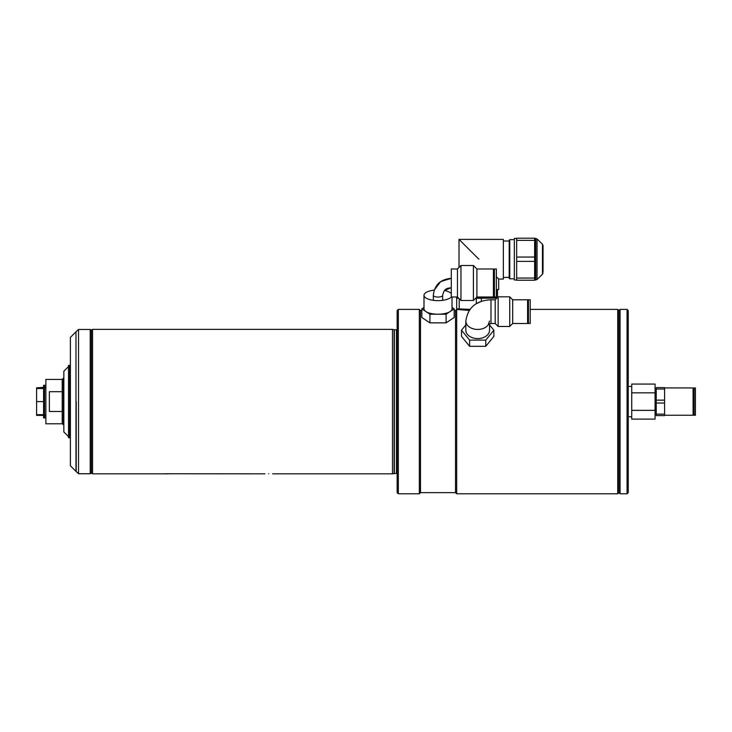 <?xml version="1.0" encoding="UTF-8"?>
<svg xmlns="http://www.w3.org/2000/svg" width="732" height="732" viewBox="0 0 732 732"><rect width="100%" height="100%" fill="white"/><g stroke="black" fill="none" stroke-linecap="round" stroke-linejoin="round"><path stroke-width="1.1" d="M62.211 423.773L45.869 423.773L45.869 379.423L62.211 379.423L62.211 423.773L63.84 424.935M62.211 379.423L63.373 378.252L63.373 424.935M62.211 411.494L49.373 411.494L49.373 391.693L62.211 391.693M69.677 424.935L70.382 424.935M63.373 378.252L63.84 378.252M69.677 378.252L70.382 378.252M45.869 387.914L44.533 387.804L44.533 415.383L43.6 415.383L43.6 417.935L44.533 417.935L44.533 416.078L45.869 415.977M45.869 415.282L44.533 415.383M44.533 387.804L43.6 387.804L43.6 415.383L36.6 415.364L36.6 414.669L43.6 414.669M43.6 388.527L36.6 388.527L36.6 414.669M43.6 401.594L36.6 401.594M44.533 416.078L43.6 416.078M45.869 387.21L36.6 387.823L36.6 388.527M45.869 385.371L44.533 385.261L44.533 387.109M44.533 385.261L43.6 385.261L43.6 387.109M68.515 436.611L63.84 431.935L63.84 371.252L68.515 366.586M68.515 365.414L68.515 437.773L69.677 437.773L69.677 365.414L68.515 365.414M421.833 310.56L420.497 310.56L420.497 492.627L420.497 310.56L419.335 309.398L398.327 309.398L398.327 493.798L397.156 492.627L397.156 310.56L398.327 309.398M458.186 297.723L456.677 297.723L456.677 308.831L469.88 309.362L469.102 310.441L456.677 309.398L456.677 493.798L455.505 492.627L455.505 401.594L455.505 492.627L420.497 492.627L419.335 493.798L419.335 309.398M394.356 473.366L394.356 329.821L396.47 329.821L396.47 473.366L392.489 473.833L392.489 329.354L92.552 329.354L92.552 473.833L91.381 473.165L91.381 330.031L92.552 329.354M268.781 473.732C263.813 473.842 263.813 473.842 268.781 473.732C273.75 473.842 273.75 473.842 268.781 473.732C273.75 473.842 273.75 473.842 268.781 473.732M165.459 473.76L264.929 473.833M167.271 473.833L159.741 473.833M456.677 309.398L455.505 310.56L455.505 401.594L455.505 310.56L454.179 310.56M476.907 296.991L476.907 268.983L493.441 268.983L493.441 296.991L476.907 296.991L473.403 300.495L473.403 265.487L460.959 265.487L460.959 300.495L457.454 296.991L457.454 268.983L459.01 267.427L459.01 239.373L503.36 239.373L503.36 279.057L498.693 279.057L496.36 276.723L498.693 279.057L498.693 289.561L496.36 289.561M460.959 265.487L457.454 268.983L451.305 268.983L451.305 296.991L457.454 296.991M451.305 296.954A14.009 5.362 0 0 1 435.787 300.577A14.009 5.362 0 0 1 424.002 295.28A14.009 5.362 0 0 1 434.186 290.128L440.737 281.564L451.305 278.325C440.454 279.267 434.46 284.922 433.335 295.28A4.667 1.784 0 0 0 438.001 297.073A4.667 1.784 0 0 0 442.668 295.28L442.668 300.34M433.335 295.28L433.335 300.34M424.002 295.28L424.002 308.867A14.009 5.362 0 0 0 425.878 311.548A14.009 5.362 0 0 0 438.001 314.229A14.009 5.362 0 0 0 450.134 311.548A14.009 5.362 0 0 0 452.01 308.867L452.01 296.991M424.002 307.431L421.833 308.867L429.922 314.229L446.09 314.229L454.179 308.867L452.01 307.431M429.922 314.229L429.922 322.849L421.833 317.496L421.833 308.867M446.09 314.229L446.09 322.849L429.922 322.849M451.305 293.605A14.009 5.362 0 0 0 444.553 290.54M454.179 308.867L454.179 317.496L446.09 322.849M496.36 288.353L496.36 268.983L494.411 268.983L494.411 296.991L496.36 296.991L496.36 288.353M463.182 309.618L463.942 309.746M617.735 309.398L618.897 310.56L620.068 309.398L620.068 493.798L618.897 492.627L618.897 310.56L618.897 492.627L617.735 493.798L617.735 309.398L530.206 309.398M627.068 309.398L628.239 310.56L628.239 492.627L627.068 493.798L627.068 309.398L620.068 309.398M478.847 259.21L459.01 239.373L478.847 259.21M509.198 278.224L509.198 240.206L509.774 239.62L509.774 278.81L509.198 278.224M516.664 238.44L514.331 238.44L514.331 279.99L516.664 279.99M516.664 240.37L516.664 238.202L534.635 238.202L534.635 240.37L516.664 240.37L516.664 278.05L534.635 278.05L534.635 280.219L516.664 280.219L516.664 278.05M516.664 257.051L534.635 257.051L534.635 261.379L516.664 261.379M542.467 244.204L537.05 238.961L537.05 279.459L542.467 274.226L542.467 244.204L543.043 245.54L543.043 271.7M476.175 297.723L497.248 297.723M481.382 298.29L481.382 301.355L476.322 303.688L476.322 298.29L496.872 298.107L489.937 297.723M459.211 308.831L459.211 298.748M456.677 298.29L458.754 298.29M534.635 278.05L534.635 261.379M534.635 257.051L534.635 240.37M631.734 410.359L631.734 419.116L655.076 419.116L655.076 410.359L631.734 410.359L631.734 392.837L631.734 410.359M655.076 392.837L631.734 392.837L631.734 384.08L655.076 384.08L655.076 410.359M664.592 415.254L693.085 415.254L693.085 387.942L664.592 387.942M695.4 389.772L695.4 387.942L694.119 387.942L694.119 415.254L695.4 415.254L695.4 389.772M656.247 414.156L656.247 387.594L664.592 387.594L664.592 415.602L656.247 415.602L656.247 414.156L664.592 414.156M656.247 403.039L664.592 403.039M656.247 400.148L664.592 400.148M656.247 389.031L664.592 389.031M656.247 387.594L664.592 387.594M489.543 323.663L489.543 330.214A11.858 8.381 0 0 1 477.685 338.596A11.858 8.381 0 0 1 465.827 330.214L465.827 321.055C467.821 307.568 476.203 300.477 490.989 299.791L490.989 323.498L495.189 323.498L495.189 299.791L498.153 296.826L498.153 326.463L509.728 326.463L509.728 296.826L498.153 296.826L497.522 297.457L497.522 289.561M509.728 296.826L512.693 299.791L527.58 299.791L527.58 323.498L512.693 323.498L512.693 299.791L509.728 296.826L498.153 296.826M469.596 340.115L485.774 340.115L493.853 330.214L493.853 336.4L485.774 346.3L469.596 346.3L461.517 336.4L461.517 330.214L469.596 340.115L469.596 346.3M493.853 330.214L489.543 324.926M465.827 324.926L461.517 330.214M485.774 340.115L485.774 346.3M530.206 320.03L530.206 299.791L528.449 299.791L528.449 323.498L530.206 323.498L530.206 320.03M628.239 416.764L631.734 416.764M628.239 386.423L631.734 386.423M76.21 401.594L76.21 471.39L76.21 401.594M78.544 329.473L78.544 473.723L90.219 473.723L90.219 329.473L78.544 329.473L75.982 331.806L75.982 471.39L78.544 473.723M75.982 471.39L70.382 465.781L70.382 337.406L75.982 331.806M394.109 473.403L394.109 329.793L392.489 329.354M534.635 238.44L535.751 238.44L535.751 279.99L537.05 279.459M465.827 321.055A11.858 8.381 0 0 0 475.663 329.318A11.858 8.381 0 0 0 488.848 323.864M45.869 417.816L44.533 417.935M70.382 430.892L69.677 430.892M70.382 404.046L69.677 404.046M70.382 377.2L69.677 377.2M70.382 372.304L69.677 372.304M70.382 399.141L69.677 399.141M70.382 425.987L69.677 425.987M396.47 473.366L397.403 474.299M392.489 473.833L272.633 473.833M159.658 473.833L92.552 473.833M396.47 329.821L397.403 328.888M419.335 493.798L398.327 493.798M442.668 295.28C444.406 287.621 447.609 288.545 451.305 287.658L444.681 290.403M457.454 268.983L451.305 268.983M476.907 268.983L473.403 265.487M473.403 300.495L460.959 300.495M494.411 292.324L493.441 292.324M494.411 273.658L493.441 273.658M617.735 493.798L456.677 493.798M627.068 493.798L620.068 493.798M509.198 277.41L503.36 277.41M514.331 278.81L509.774 278.81M534.635 279.99L535.751 279.99M542.467 274.226L543.043 272.88M535.751 238.44L537.05 238.961M514.331 239.62L509.774 239.62M509.198 241.02L503.36 241.02M694.119 389.305L693.085 389.305M656.247 408.602L655.076 408.602M656.247 394.594L655.076 394.594M694.119 413.882L693.085 413.882M495.189 299.791L490.989 299.791M512.693 323.498L509.728 326.463M489.543 321.055L488.427 324.084L490.989 323.498M495.189 323.498L498.153 326.463M528.449 318.649L527.58 318.649M528.449 304.64L527.58 304.64M530.206 299.791L528.449 299.791M91.381 330.141L90.219 329.473M91.381 473.046L90.219 473.723"/></g></svg>
